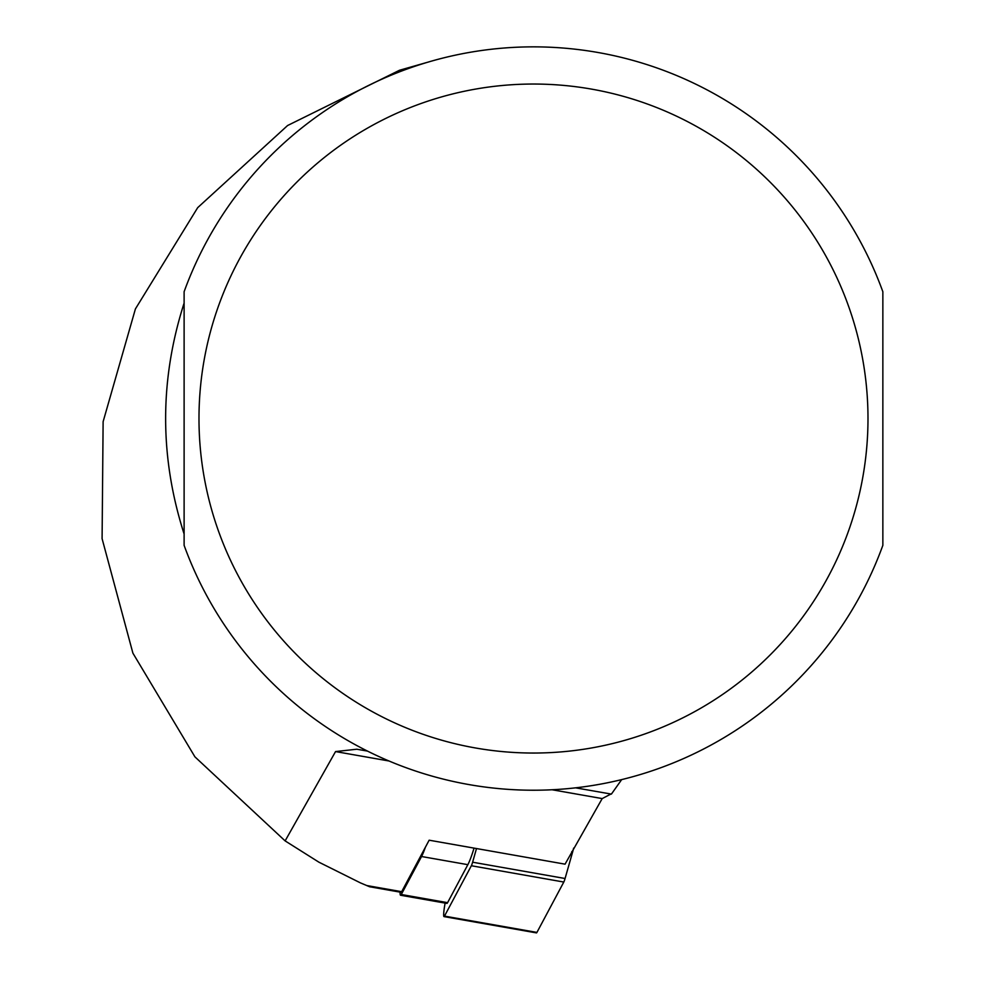 <?xml version="1.0" encoding="UTF-8"?>
<svg xmlns="http://www.w3.org/2000/svg" width="982" height="982" viewBox="0 0 982 982"><rect width="100%" height="100%" fill="white"/><g stroke="black" fill="none" stroke-linecap="round" stroke-linejoin="round"><path stroke-width="1.47" d="M400.742 891.533A14.865 1.559 -80 0 0 401.086 892.307A14.865 1.559 -80 0 0 401.675 891.693L429.146 840.199L565.055 864.16L602.187 798.587L610.939 794.021M367.55 751.107L356.81 749.217L335.549 751.574L285.124 840.899L318.868 862.159L360.504 882.916L369.649 886.758L366.63 885.519L401.675 891.693M285.124 840.899L194.927 756.852L132.901 653.153L102.091 538.664L103.122 421.659L135.418 308.913L197.701 207.644L287.591 125.524L399.527 70.25L428.925 61.878M621.68 779.598L611.393 794.107L575.501 787.822M184.113 303.082C159.477 380.059 159.477 457.023 184.113 533.999L184.113 303.082M882.855 291.74L882.855 545.341A371.662 371.662 0 0 1 184.113 545.341L184.113 291.74A371.662 371.662 0 0 1 882.855 291.74M400.067 892.135A17.836 1.866 -80 0 0 400.57 895.24A17.836 1.866 -80 0 0 401.282 894.504L421.548 856.513A87.717 9.169 100 0 0 425.366 847.306M400.57 895.24L446.871 903.403A17.836 1.866 100 0 0 447.583 902.667L467.849 864.676A87.717 9.169 -80 0 0 474.048 848.117M476.503 848.546L472.612 862.208A14.865 1.559 100 0 1 471.348 865.743L444.478 916.108A11.894 1.24 100 0 1 443.999 916.599A11.894 1.24 100 0 1 445.128 903.096M573.623 848.117A14.865 1.559 100 0 1 572.69 851.787L565.067 878.509A14.865 1.559 100 0 1 563.803 882.045L536.933 932.409A11.894 1.24 100 0 1 536.467 932.9A11.894 1.24 100 0 1 536.184 932.274M335.549 751.574L389.105 761.013M882.855 545.341A371.662 371.662 0 0 1 184.113 545.341M867.99 418.541A334.506 334.506 0 0 1 366.237 708.231A334.506 334.506 0 0 1 366.237 128.851A334.506 334.506 0 0 1 867.99 418.541M552.019 789.749L602.187 798.587M467.849 864.676L421.548 856.513M447.583 902.667L401.282 894.504M572.69 851.787L571.757 851.627M565.067 878.509L472.612 862.208M563.803 882.045L471.348 865.743M536.933 932.409L444.478 916.108M401.086 892.307L369.588 886.758M443.999 916.599L536.467 932.9"/></g></svg>

